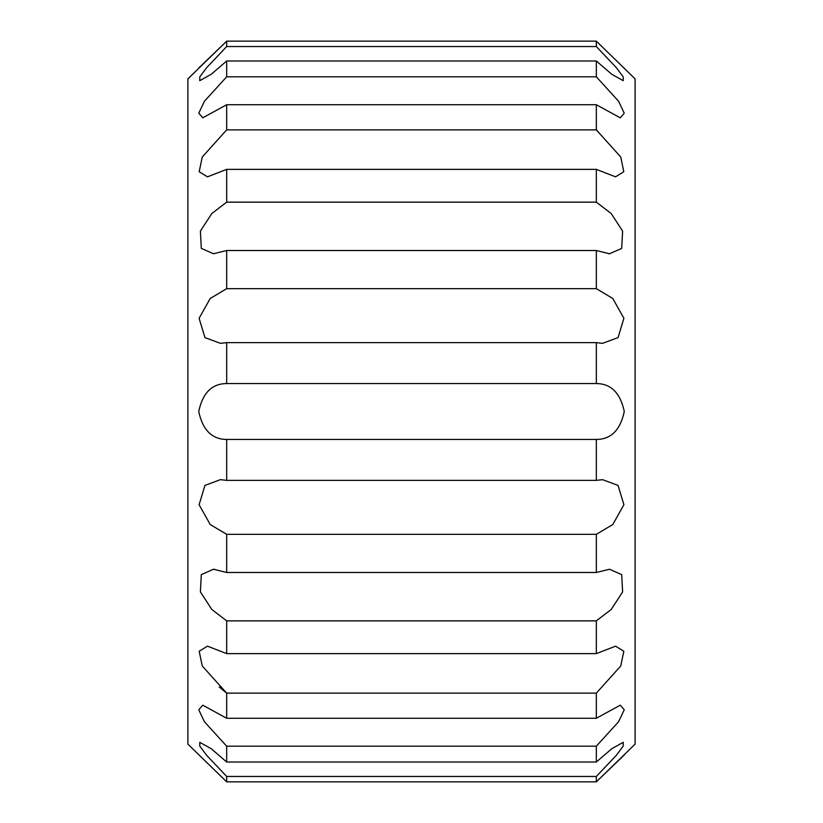 <?xml version="1.0" encoding="UTF-8"?>
<svg xmlns="http://www.w3.org/2000/svg" width="823" height="823" viewBox="0 0 823 823"><rect width="100%" height="100%" fill="white"/><g stroke="black" fill="none" stroke-linecap="round" stroke-linejoin="round"><path stroke-width="1.23" d="M219.206 686.999L226.675 693.131L226.675 718.263L202.746 705.188L198.775 709.807L204.413 721.73L226.675 746.194L226.675 762.005L211.151 748.663L199.763 742.315L199.804 746.132L206.614 755.277L226.675 776.459L226.675 781.85L187.891 744.126L187.891 78.874L226.675 41.15L226.675 46.541L206.583 67.764L199.804 76.878L199.763 80.695L211.182 74.307L226.675 60.995L226.675 76.806L204.392 101.311L198.775 113.204L202.859 117.812M635.109 78.874L635.109 744.126L596.336 781.85L596.336 776.459L616.427 755.236L623.196 746.122L623.248 742.305L611.828 748.693L596.336 762.005L596.336 746.194L618.618 721.689L624.225 709.796L620.264 705.188L596.336 718.263L596.336 693.131L620.748 665.982L623.824 651.25L615.542 646.168L596.336 653.627L596.336 620.861L611.191 609.483L622.62 591.912L621.694 574.608L609.493 569.249L596.336 572.489L596.336 534.333L612.816 524.498L623.896 504.694L618.052 485.405L602.57 479.675L596.336 480.375L596.336 439.431C611.026 439.389 620.336 430.069 624.287 411.459C620.264 392.89 610.944 383.6 596.336 383.569L596.336 342.625L602.58 343.345L618.073 337.574L623.896 318.275L612.775 298.471L596.336 288.667L596.336 250.511L609.504 253.772L621.684 248.402L622.62 231.088L611.15 213.486L596.336 202.139L596.336 169.373L615.542 176.832L623.813 171.74L620.737 156.998L596.336 129.869L596.336 104.737L620.264 117.812L624.225 113.193L618.598 101.27L596.336 76.806L596.336 60.995L611.859 74.337L623.237 80.685L623.196 76.868L616.396 67.723L596.336 46.541L596.336 41.15L635.109 78.874M226.675 781.85L596.336 781.85L624.287 754.948M596.336 693.131L226.675 693.131L202.263 666.002L199.187 651.26L207.458 646.168L226.675 653.627L226.675 620.861L211.861 609.514L200.39 591.912L201.316 574.598L213.507 569.228L226.675 572.489L226.675 534.333L210.225 524.529L199.104 504.725L204.937 485.426L220.43 479.655L226.675 480.375L226.675 439.431C212.056 439.4 202.736 430.11 198.724 411.541C202.664 392.931 211.984 383.611 226.675 383.569L226.675 342.625L220.43 343.325L204.948 337.595L199.104 318.306L210.194 298.502L226.675 288.667L226.675 250.511L213.517 253.751L201.316 248.392L200.39 231.088L211.82 213.517L226.675 202.139L226.675 169.373L207.458 176.832L199.187 171.75L202.252 157.018L226.675 129.869L226.675 104.737L202.746 117.812M596.336 41.15L226.675 41.15L198.724 68.052M635.109 692.41L635.109 690.6M597.292 130.59L596.336 129.869L226.675 129.869M226.675 620.861L596.336 620.861M596.336 572.489L226.675 572.489M596.336 653.627L226.675 653.627M226.675 746.194L596.336 746.194M596.336 718.263L226.675 718.263M226.675 776.459L596.336 776.459M596.336 762.005L226.675 762.005M226.675 60.995L596.336 60.995M596.336 46.541L226.675 46.541M226.675 104.737L596.336 104.737M596.336 76.806L226.675 76.806M226.675 169.373L596.336 169.373M226.675 250.511L596.336 250.511M596.336 202.139L226.675 202.139M226.675 342.625L596.336 342.625M596.336 288.667L226.675 288.667M226.675 439.431L596.336 439.431M596.336 383.569L226.675 383.569M226.675 534.333L596.336 534.333M596.336 480.375L226.675 480.375M213.507 569.249L214.453 569.249M608.547 253.751L609.504 253.751M601.685 343.325L602.58 343.325M220.43 479.675L221.325 479.675"/></g></svg>
